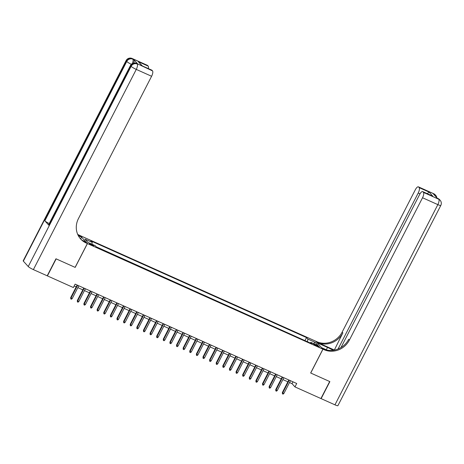 <?xml version="1.0" encoding="UTF-8"?>
<svg xmlns="http://www.w3.org/2000/svg" width="464" height="464" viewBox="0 0 464 464"><rect width="100%" height="100%" fill="white"/><g stroke="black" fill="none" stroke-linecap="round" stroke-linejoin="round"><path stroke-width="0.7" d="M92.226 245.404A2.477 0.348 27.2 0 0 93.803 245.845A2.477 0.348 27.2 0 0 90.979 244.023A2.477 0.348 27.2 0 0 89.401 243.583A2.477 0.348 27.2 0 0 92.226 245.404M80.179 235.619L315.677 341.185L322.909 349.16L87.423 243.565L80.197 235.59M289.507 382.539L292.036 383.67L294.965 386.906L296.716 383.502L75.122 284.136L73.37 287.541L47.409 275.9L56.156 258.877L75.174 267.403L87.423 243.565M316.628 345.216L315.172 344.566A2.395 0.342 27.2 0 0 313.641 344.137A2.395 0.342 27.2 0 0 316.384 345.9L317.834 346.556A2.395 0.342 27.2 0 0 319.365 346.979A2.395 0.342 27.2 0 0 316.628 345.216L316.291 345.86M307.435 341.719L307.887 339.085L306.518 337.572L90.88 240.88L92.249 242.388L84.97 239.128L87.94 242.405L95.219 245.665L96.582 247.179L312.226 343.87L310.857 342.362L310.167 342.948M307.887 339.085L315.16 342.345L318.136 345.622L310.857 342.362M305.382 340.802L96.251 246.807M322.909 349.16L310.66 372.992L329.678 381.524L320.926 398.547L294.965 386.906M74.17 285.981L76.2 286.891M77.836 287.622L82.812 289.855M84.454 290.592L89.43 292.819M91.066 293.555L96.042 295.788M97.684 296.525L102.66 298.752M104.296 299.489L109.272 301.722M110.913 302.453L115.89 304.686M117.525 305.422L122.502 307.649M124.143 308.386L129.12 310.619M130.755 311.356L135.732 313.583M137.373 314.319L142.349 316.552M143.985 317.283L148.961 319.516M150.603 320.253L155.573 322.48M157.215 323.217L162.191 325.45M163.827 326.18L168.803 328.413M170.445 329.15L175.421 331.383M177.057 332.114L182.033 334.347M183.674 335.083L188.651 337.311M190.286 338.047L195.263 340.28M196.904 341.011L201.881 343.244M203.516 343.981L208.493 346.214M210.134 346.944L215.11 349.177M216.746 349.914L221.722 352.141M223.364 352.878L228.34 355.111M229.976 355.842L234.952 358.075M236.594 358.811L241.57 361.044M243.206 361.775L248.182 364.008M249.823 364.745L254.8 366.972M256.435 367.708L261.412 369.941M263.053 370.672L268.03 372.905M269.665 373.642L274.642 375.875M276.283 376.606L281.254 378.839M282.895 379.575L287.871 381.802M292.981 381.826L292.036 383.67M305.051 340.437L306.518 337.572M92.249 242.388L91.936 244.197M313.519 343.557L315.16 342.345M288.817 379.958L282.356 392.532L282.709 392.921L289.269 380.161M283.898 393.455L283.104 394.133L282.443 393.837L282.709 392.921L283.898 393.455L290.458 380.695M282.443 393.837L282.356 392.532M433.689 193.708A4.64 4.64 0 0 1 435.226 194.822A4.64 4.298 137.8 0 0 433.886 193.853L418.574 186.986A4.64 1.618 -65.8 0 0 418.371 186.841L433.689 193.708A4.64 1.618 114.2 0 1 433.886 193.853L434.374 194.393L433.382 193.946L437.291 198.261L438.77 199.247A4.64 1.618 114.2 0 1 437.848 204.624L422.53 197.757A4.64 1.618 -65.8 0 0 423.458 192.38L438.77 199.247A4.64 4.298 -42.2 0 1 440.11 200.216A4.64 4.64 0 0 1 440.8 205.453A4.64 0.655 27.2 0 1 437.848 204.624L334.95 404.834L321.129 398.634L329.875 381.611L310.723 373.027L322.973 349.189L324.098 349.694A19.337 17.916 137.8 0 0 349.386 340.083L422.53 197.757M333.123 350.308A8.7 1.23 27.2 0 0 327.514 347.414L317.161 342.774L315.746 341.214L316.871 341.719A19.337 17.916 137.8 0 0 342.154 332.108L415.303 189.782A4.64 1.618 -65.8 0 1 418.371 186.841M321.546 347.652L327.062 350.094M321.558 347.629L322.973 349.189M334.109 349.908L317.573 342.49A19.337 17.916 137.8 0 0 342.861 332.885L334.306 350.123M427.315 193.674L429.072 192.073L432.808 196.191L422.884 191.742L423.458 192.38M422.884 191.742A4.64 1.618 -65.8 0 0 422.681 191.591A4.64 1.618 -65.8 0 0 419.613 194.532L340.965 347.559M440.8 205.453L337.908 405.664A4.64 0.655 -152.8 0 1 334.95 404.834M338.041 349.021L418.221 193.007A4.64 1.618 -65.8 0 0 419.149 187.624L429.072 192.073M418.574 186.986L419.149 187.624M324.098 349.694L323.396 348.916A19.337 17.916 137.8 0 0 348.684 339.306L349.386 340.083M432.808 196.191L422.681 191.591M137.709 63.928L136.718 63.481A4.64 1.618 -65.8 0 0 136.515 63.336L137.506 63.777A4.64 1.618 114.2 0 1 137.709 63.928L133.8 59.612A4.64 1.618 114.2 0 1 133.696 63.023M55.958 258.784L75.11 267.374L87.36 243.536L86.234 243.032A19.337 17.916 -42.2 0 1 80.655 238.995A19.337 17.916 -42.2 0 1 78.445 218.596L151.595 76.27L136.277 69.403L33.385 269.613L47.212 275.807L55.958 258.784M80.626 238.914L81.542 237.121L78.317 235.677M81.542 237.121L80.127 235.561L79.002 235.057A19.337 17.916 -42.2 0 1 77.703 234.401M78.01 235.068L79.709 235.834A19.337 17.916 -42.2 0 1 77.929 234.906M87.36 243.536L85.939 241.976L82.25 240.323M33.385 269.613A4.64 0.655 -152.8 0 1 28.246 266.539L131.138 66.329L130.651 65.789A4.64 4.298 137.8 0 1 136.718 63.481L152.517 70.888L151.943 70.25A4.64 1.618 114.2 0 0 151.74 70.105L142.019 65.801L138.289 61.683L148.213 66.132L147.633 65.499L132.321 58.632L133.8 59.612M148.213 66.132A4.64 1.618 114.2 0 1 148.358 68.585M49.236 223.549A4.64 0.655 -152.8 0 1 44.846 220.829L126.742 61.474L126.254 60.935A4.64 4.298 137.8 0 1 132.321 58.632A4.64 1.618 -65.8 0 0 132.118 58.481L147.436 65.349A4.64 1.618 114.2 0 1 147.633 65.499M28.246 266.539L23.357 261.145A4.64 0.655 -152.8 0 1 23.2 260.803L126.092 60.593A4.64 0.655 27.2 0 0 126.254 60.935L23.357 261.145M44.846 220.829L48.755 225.139A4.64 0.655 -152.8 0 1 48.592 224.796L130.488 65.447A4.64 0.655 27.2 0 0 130.651 65.789L48.755 225.139M152.517 70.888A4.64 1.618 114.2 0 1 151.595 76.27M86.234 243.032L85.533 242.26A19.337 17.916 -42.2 0 1 80.307 238.6M138.289 61.683L142.32 65.876M282.205 376.994L275.744 389.569L276.092 389.957L282.651 377.197M277.286 390.491L276.486 391.169L275.825 390.874L276.092 389.957L277.286 390.491L283.84 377.731M275.825 390.874L275.744 389.569M275.587 374.025L269.126 386.599L269.48 386.988L276.039 374.228M270.669 387.521L269.874 388.206L269.213 387.91L269.48 386.988L270.669 387.521L277.228 374.761M269.213 387.91L269.126 386.599M268.975 371.061L262.514 383.635L262.862 384.024L269.422 371.264M264.057 384.557L263.256 385.236L262.595 384.94L262.862 384.024L264.057 384.557L270.611 371.797M262.595 384.94L262.514 383.635M262.357 368.097L255.896 380.671L256.25 381.06L262.81 368.294M257.439 381.594L256.644 382.272L255.983 381.976L256.25 381.06L257.439 381.594L263.999 368.828M255.983 381.976L255.896 380.671M255.745 365.127L249.284 377.702L249.638 378.09L256.192 365.33M250.827 378.624L250.026 379.303L249.365 379.007L249.638 378.09L250.827 378.624L257.387 365.864M249.365 379.007L249.284 377.702M249.133 362.164L242.666 374.738L243.02 375.127L249.58 362.367M244.209 375.66L243.414 376.339L242.753 376.043L243.02 375.127L244.209 375.66L250.769 362.9M242.753 376.043L242.666 374.738M242.515 359.2L236.054 371.768L236.408 372.157L242.962 359.397M237.597 372.691L236.797 373.375L236.135 373.079L236.408 372.157L237.597 372.691L244.157 359.931M236.135 373.079L236.054 371.768M235.903 356.23L229.436 368.805L229.79 369.193L236.35 356.433M230.979 369.727L230.185 370.405L229.523 370.11L229.79 369.193L230.979 369.727L237.539 356.967M229.523 370.11L229.436 368.805M229.286 353.266L222.824 365.841L223.178 366.229L229.732 353.464M224.367 366.763L223.567 367.442L222.906 367.146L223.178 366.229L224.367 366.763L230.927 353.997M222.906 367.146L222.824 365.841M222.674 350.297L216.212 362.871L216.56 363.26L223.12 350.5M217.749 363.793L216.955 364.478L216.294 364.176L216.56 363.26L217.749 363.793L224.309 351.033M216.294 364.176L216.212 362.871M216.056 347.333L209.595 359.907L209.948 360.296L216.502 347.536M211.137 360.83L210.337 361.508L209.676 361.212L209.948 360.296L211.137 360.83L217.697 348.07M209.676 361.212L209.595 359.907M209.444 344.369L202.983 356.938L203.331 357.326L209.89 344.566M204.52 357.86L203.725 358.544L203.064 358.249L203.331 357.326L204.52 357.86L211.079 345.1M203.064 358.249L202.983 356.938M202.826 341.4L196.365 353.974L196.719 354.363L203.273 341.603M197.908 354.896L197.107 355.575L196.446 355.279L196.719 354.363L197.908 354.896L204.467 342.136M196.446 355.279L196.365 353.974M196.214 338.436L189.753 351.01L190.101 351.399L196.661 338.633M191.296 351.932L190.495 352.611L189.834 352.315L190.101 351.399L191.296 351.932L197.85 339.167M189.834 352.315L189.753 351.01M189.596 335.466L183.135 348.041L183.489 348.429L190.049 335.669M184.678 348.963L183.883 349.647L183.216 349.346L183.489 348.429L184.678 348.963L191.238 336.203M183.216 349.346L183.135 348.041M182.984 332.502L176.523 345.077L176.871 345.465L183.431 332.705M178.066 345.999L177.265 346.678L176.604 346.382L176.871 345.465L178.066 345.999L184.62 333.239M176.604 346.382L176.523 345.077M176.366 329.539L169.905 342.107L170.259 342.496L176.819 329.736M171.448 343.029L170.653 343.714L169.992 343.418L170.259 342.496L171.448 343.029L178.008 330.269M169.992 343.418L169.905 342.107M169.754 326.569L163.293 339.143L163.641 339.532L170.201 326.772M164.836 340.066L164.036 340.744L163.374 340.448L163.641 339.532L164.836 340.066L171.39 327.306M163.374 340.448L163.293 339.143M163.137 323.605L156.675 336.18L157.029 336.568L163.589 323.802M158.218 337.102L157.424 337.78L156.762 337.485L157.029 336.568L158.218 337.102L164.778 324.336M156.762 337.485L156.675 336.18M156.525 320.636L150.063 333.21L150.411 333.599L156.971 320.839M151.606 334.132L150.806 334.817L150.145 334.515L150.411 333.599L151.606 334.132L158.16 321.372M150.145 334.515L150.063 333.21M149.907 317.672L143.446 330.246L143.799 330.635L150.359 317.875M144.988 331.168L144.194 331.847L143.533 331.551L143.799 330.635L144.988 331.168L151.548 318.408M143.533 331.551L143.446 330.246M143.295 314.708L136.834 327.277L137.182 327.665L143.741 314.905M138.376 328.199L137.576 328.883L136.915 328.587L137.182 327.665L138.376 328.199L144.93 315.439M136.915 328.587L136.834 327.277M136.677 311.738L130.216 324.313L130.57 324.701L137.129 311.941M131.759 325.235L130.964 325.914L130.303 325.618L130.57 324.701L131.759 325.235L138.318 312.475M130.303 325.618L130.216 324.313M130.065 308.775L123.604 321.349L123.958 321.738L130.512 308.972M125.147 322.271L124.346 322.95L123.685 322.654L123.958 321.738L125.147 322.271L131.706 309.511M123.685 322.654L123.604 321.349M123.453 305.805L116.986 318.379L117.34 318.768L123.9 306.008M118.529 319.302L117.734 319.986L117.073 319.684L117.34 318.768L118.529 319.302L125.089 306.542M117.073 319.684L116.986 318.379M116.835 302.841L110.374 315.416L110.728 315.804L117.282 303.044M111.917 316.338L111.116 317.016L110.455 316.721L110.728 315.804L111.917 316.338L118.477 303.578M110.455 316.721L110.374 315.416M110.223 299.877L103.756 312.452L104.11 312.835L110.67 300.075M105.299 313.368L104.504 314.053L103.843 313.757L104.11 312.835L105.299 313.368L111.859 300.608M103.843 313.757L103.756 312.452M103.605 296.908L97.144 309.482L97.498 309.871L104.052 297.111M98.687 310.404L97.887 311.083L97.225 310.787L97.498 309.871L98.687 310.404L105.247 297.644M97.225 310.787L97.144 309.482M96.993 293.944L90.532 306.518L90.88 306.907L97.44 294.141M92.069 307.441L91.275 308.119L90.613 307.823L90.88 306.907L92.069 307.441L98.629 294.681M90.613 307.823L90.532 306.518M90.376 290.974L83.914 303.549L84.268 303.937L90.822 291.177M85.457 304.471L84.657 305.155L83.996 304.854L84.268 303.937L85.457 304.471L92.017 291.711M83.996 304.854L83.914 303.549M83.764 288.011L77.302 300.585L77.65 300.974L84.21 288.214M78.845 301.507L78.045 302.186L77.384 301.89L77.65 300.974L78.845 301.507L85.399 288.747M77.384 301.89L77.302 300.585M77.146 285.047L70.685 297.621L71.038 298.004L77.592 285.244M72.227 298.543L71.427 299.222L70.766 298.926L71.038 298.004L72.227 298.543L78.787 285.778M70.766 298.926L70.685 297.621M314.882 345.129L315.172 344.566M317.573 342.49L316.871 341.719M342.861 332.885L342.154 332.108M420.013 193.807L418.221 193.007M438.086 198.557A4.64 1.618 114.2 0 1 438.283 198.708A4.64 4.298 137.8 0 1 439.623 199.677A4.64 4.64 0 0 0 438.086 198.557L437.204 198.163M436.868 197.792A4.64 4.64 0 0 0 435.713 195.361A4.64 4.298 -42.2 0 0 434.374 194.393A4.64 1.618 114.2 0 1 434.675 195.379M326.314 349.757L327.514 347.414M79.709 235.834L79.002 235.057M151.943 70.25L142.019 65.801M132.356 63.516A4.64 1.618 -65.8 0 0 132.808 59.172A4.64 4.298 -42.2 0 0 126.742 61.474A4.64 0.655 27.2 0 0 131.329 64.293M136.277 69.403A4.64 1.618 -65.8 0 0 137.205 64.02A4.64 4.298 -42.2 0 0 131.138 66.329A4.64 0.655 27.2 0 0 136.277 69.403M439.623 199.677L440.11 200.216M435.226 194.822L435.713 195.361M132.118 58.481A4.64 4.64 0 0 0 126.092 60.593M136.515 63.336A4.64 4.64 0 0 0 130.488 65.447"/></g></svg>
